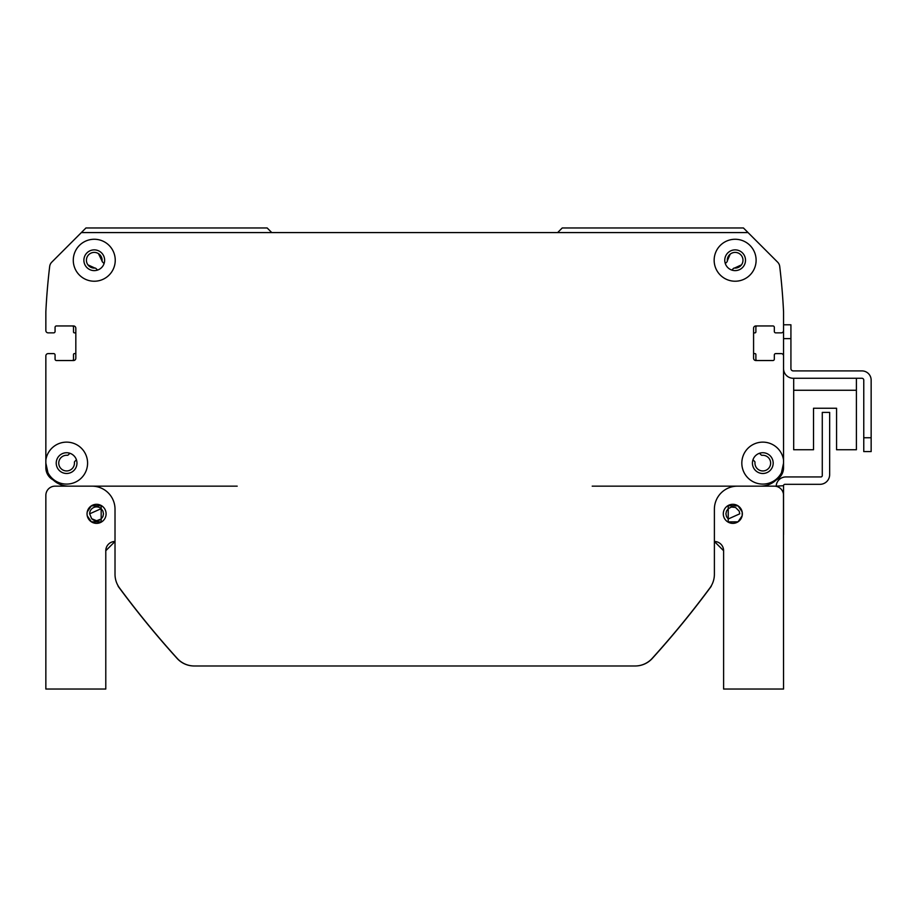 <?xml version="1.0" encoding="UTF-8"?>
<svg xmlns="http://www.w3.org/2000/svg" width="917" height="917" viewBox="0 0 917 917"><rect width="100%" height="100%" fill="white"/><g stroke="black" fill="none" stroke-linecap="round" stroke-linejoin="round"><path stroke-width="1.38" d="M759.494 453.285L761.11 454.901A1.387 1.387 0 0 0 762.187 455.302A7.84 7.84 0 0 1 770.635 462.913A7.84 7.84 0 0 1 762.6 470.948A7.84 7.84 0 0 1 754.989 462.5A1.387 1.387 0 0 0 754.588 461.411L752.972 459.795M776.321 479.878A13.835 13.835 0 0 0 783.554 467.716L783.554 380.119M783.554 316.491L783.554 330.556A2.304 2.304 0 0 1 781.238 332.86L775.713 332.86A1.387 1.387 0 0 1 774.326 331.473L774.326 327.323A1.387 1.387 0 0 0 772.939 325.948L755.883 325.948A2.304 2.304 0 0 0 753.579 328.252L753.579 358.215A2.304 2.304 0 0 0 755.883 360.53L772.939 360.53A1.387 1.387 0 0 0 774.326 359.143L774.326 354.994A1.387 1.387 0 0 1 775.713 353.607L781.238 353.607A2.304 2.304 0 0 1 783.554 355.911L783.554 463.108L781.467 472.691A20.976 20.976 0 0 1 747.894 477.872A20.976 20.976 0 0 1 753.407 444.355A20.976 20.976 0 0 1 783.554 460.013M757.27 360.53A1.387 1.387 0 0 1 755.883 359.143L755.883 354.535A0.917 0.917 0 0 0 754.966 353.607L754.496 353.607A0.917 0.917 0 0 1 753.579 352.69M753.579 333.788A0.917 0.917 0 0 1 754.496 332.86L754.966 332.86A0.917 0.917 0 0 0 755.883 331.943L755.883 327.323A1.387 1.387 0 0 1 757.27 325.948M783.554 330.556L783.554 311.791A645.488 645.488 0 0 0 779.725 266.469A7.29 7.29 0 0 0 777.639 262.17L743.435 227.966L562.236 227.966L557.628 232.586M271.764 232.586L267.156 227.966L85.957 227.966L51.753 262.17A7.29 7.29 0 0 0 49.678 266.469A645.488 645.488 0 0 0 45.85 311.791L45.85 316.491M45.85 380.119L45.85 355.911A2.304 2.304 0 0 1 48.154 353.607L53.69 353.607A1.387 1.387 0 0 1 55.066 354.994L55.066 359.143A1.387 1.387 0 0 0 56.453 360.53L73.509 360.53A2.304 2.304 0 0 0 75.824 358.215L75.824 328.252A2.304 2.304 0 0 0 73.509 325.948L56.453 325.948A1.387 1.387 0 0 0 55.066 327.323L55.066 331.473A1.387 1.387 0 0 1 53.69 332.86L48.154 332.86A2.304 2.304 0 0 1 45.85 330.556L45.85 311.791A645.488 645.488 0 0 1 49.678 266.457A7.29 7.29 0 0 1 51.753 262.17L81.349 232.586L748.043 232.586L777.639 262.17A7.29 7.29 0 0 1 779.725 266.457A645.488 645.488 0 0 1 783.554 311.791M72.134 325.948A1.387 1.387 0 0 1 73.509 327.323L73.509 331.943A0.917 0.917 0 0 0 74.437 332.86L74.896 332.86A0.917 0.917 0 0 1 75.824 333.788M75.824 352.69A0.917 0.917 0 0 1 74.896 353.607L74.437 353.607A0.917 0.917 0 0 0 73.509 354.535L73.509 359.143A1.387 1.387 0 0 1 72.134 360.53M45.85 355.911L45.85 467.716A13.835 13.835 0 0 0 53.083 479.878M76.432 459.795L74.816 461.411A1.387 1.387 0 0 0 74.415 462.5A7.84 7.84 0 0 1 66.803 470.948A7.84 7.84 0 0 1 58.757 462.913A7.84 7.84 0 0 1 67.205 455.302A1.387 1.387 0 0 0 68.294 454.901L69.91 453.285M726.917 261.941L725.301 263.557L726.917 261.941A1.387 1.387 0 0 0 727.319 260.852A7.84 7.84 0 0 1 734.93 252.404A7.84 7.84 0 0 1 742.976 260.451A7.84 7.84 0 0 1 734.528 268.062A1.387 1.387 0 0 0 733.44 268.463L732.316 269.587A1.387 1.387 0 0 0 731.984 270.125M97.42 270.125A1.387 1.387 0 0 0 97.087 269.587L95.953 268.463A1.387 1.387 0 0 0 94.875 268.062A7.84 7.84 0 0 1 86.427 260.451A7.84 7.84 0 0 1 94.462 252.404A7.84 7.84 0 0 1 102.074 260.852A1.387 1.387 0 0 0 102.475 261.941L104.091 263.557L102.475 261.941L104.091 263.557L102.475 261.941L104.091 263.557L102.475 261.941L104.091 263.557L102.475 261.941L104.091 263.557L102.475 261.941L104.091 263.557L102.475 261.941L104.091 263.557L102.475 261.941L104.091 263.557L102.475 261.941L104.091 263.557L102.475 261.941L104.091 263.557L102.475 261.941L98.463 253.631L99.953 254.857M732.316 269.587L733.44 268.463M734.528 268.062L741.475 264.853L737.635 267.672L741.475 264.853L737.635 267.672L741.475 264.853L737.635 267.672L741.475 264.853L737.635 267.672L741.475 264.853L737.635 267.672L741.475 264.853L737.635 267.672L741.475 264.853L734.528 268.062M728.293 256.428L727.319 260.852L730.161 254.192L727.319 260.852C732.465 250.02 732.465 250.02 727.319 260.852C732.465 250.02 732.465 250.02 727.319 260.852C732.465 250.02 732.465 250.02 727.319 260.852C732.465 250.02 732.465 250.02 727.319 260.852L727.766 257.574M87.917 264.853L94.875 268.062L87.917 264.853L94.875 268.062L87.917 264.853L94.875 268.062L87.917 264.853L94.875 268.062L87.917 264.853L94.875 268.062L87.917 264.853L94.875 268.062L87.917 264.853L94.875 268.062L87.917 264.853L91.757 267.672L87.917 264.853L94.875 268.062L87.917 264.853M95.953 268.463L97.087 269.587M100.916 256.107L102.074 260.852M727.319 260.852L728.465 256.141L727.319 260.852L728.465 256.141L727.319 260.852L730.127 254.215M730.012 254.307L729.439 254.869M730.196 254.158L729.451 254.857L730.196 254.158M783.554 353.607L783.554 368.588A9.686 9.686 0 0 0 793.228 378.274L861.934 378.274A1.845 1.845 0 0 1 863.768 380.119L863.768 451.588L871.15 451.588L871.15 380.119A9.216 9.216 0 0 0 861.934 370.904L793.228 370.904A2.304 2.304 0 0 1 790.924 368.588L790.924 324.79L783.554 324.79L783.554 353.607M793.686 378.274L793.686 449.743L813.517 449.743L813.517 408.248L836.568 408.248L836.568 449.743L856.398 449.743L856.398 378.274M783.554 485.701L776.183 486.159A9.686 9.686 0 0 1 785.858 476.943L820.898 476.943A1.387 1.387 0 0 0 822.274 475.556L822.274 412.398L829.656 412.398L829.656 474.639A9.686 9.686 0 0 1 819.97 484.325L784.929 484.325A1.387 1.387 0 0 0 783.554 485.701M783.554 518.437L783.554 486.159M742.162 511.869L738.036 505.84L728.224 505.76L728.224 508.671L726.493 511.067L725.92 513.829L726.493 516.58L728.224 518.988L728.224 521.899L738.036 521.819L742.162 515.79M728.224 505.76L728.224 521.899M728.224 518.988L739.744 513.829L739.194 511.124L735.526 507.456L731.445 507.055L728.224 508.671A6.912 6.912 0 0 0 728.121 508.763M742.174 511.938L742.174 515.721M742.357 513.829A9.525 9.525 0 0 1 728.064 522.082A9.525 9.525 0 0 1 728.064 505.576A9.525 9.525 0 0 1 742.357 513.829M87.241 515.79L91.368 521.819L101.179 521.899L101.179 505.76L91.368 505.84L87.241 511.869M87.23 515.721L87.035 513.841M87.035 513.829A9.525 9.525 0 0 1 101.329 505.576A9.525 9.525 0 0 1 101.329 522.082A9.525 9.525 0 0 1 87.035 513.829L87.23 511.938M101.179 505.76L101.179 508.671L89.648 513.829L91.677 518.713L96.572 520.741L101.179 518.988L101.179 521.899M91.677 518.713A6.912 6.912 0 0 0 101.179 518.988L102.91 516.58L103.483 513.829L102.91 511.067L101.179 508.671M89.648 513.829A6.912 6.912 0 0 1 101.283 508.763M237.194 486.159L55.066 486.159A9.216 9.216 0 0 0 45.85 495.386L45.85 689.034L105.787 689.034L105.787 550.716A9.216 9.216 0 0 1 115.015 541.488L105.787 550.716L115.015 541.488L105.787 550.716L115.015 541.488L105.787 550.716L115.015 541.488L105.787 550.716L115.015 541.488L115.015 574.271A23.051 23.051 0 0 0 117.984 585.596A2.304 2.304 0 0 0 118.419 586.662A922.124 922.124 0 0 0 177.073 658.395A23.051 23.051 0 0 0 194.163 665.983L333.444 665.983M714.389 541.488L723.605 550.716L714.389 541.488A9.216 9.216 0 0 1 723.605 550.716L714.389 541.488L723.605 550.716L723.605 689.034L783.554 689.034L783.462 494.125M592.21 486.159L774.326 486.159A9.216 9.216 0 0 1 783.554 495.386L783.554 534.577M45.85 460.013L45.85 463.108L45.85 460.013A20.976 20.976 0 0 1 68.156 442.189A20.976 20.976 0 0 1 71.526 483.5A20.976 20.976 0 0 1 47.936 472.691A23.051 23.051 0 0 0 68.901 486.159L91.952 486.159A23.051 23.051 0 0 1 115.015 509.222L115.015 574.271A23.051 23.051 0 0 0 119.531 587.98A922.124 922.124 0 0 0 177.222 658.395A23.051 23.051 0 0 0 194.312 665.983L635.091 665.983A23.051 23.051 0 0 0 652.17 658.395A922.124 922.124 0 0 0 709.873 587.98A23.051 23.051 0 0 0 714.389 574.271L714.389 509.222A23.051 23.051 0 0 1 737.44 486.159L760.491 486.159A23.051 23.051 0 0 0 781.467 472.691M495.959 665.983L635.24 665.983A23.051 23.051 0 0 0 652.331 658.395A922.124 922.124 0 0 0 710.984 586.662A2.304 2.304 0 0 0 711.409 585.596M194.312 665.983L635.091 665.983M756.112 260.245A20.976 20.976 0 0 1 724.648 278.413A20.976 20.976 0 0 1 724.648 242.077A20.976 20.976 0 0 1 756.112 260.245M115.244 260.245A20.976 20.976 0 0 1 83.768 278.413A20.976 20.976 0 0 1 83.768 242.077A20.976 20.976 0 0 1 115.244 260.245M745.51 260.245A10.374 10.374 0 0 0 729.955 251.258A10.374 10.374 0 0 0 729.955 269.231A10.374 10.374 0 0 0 745.51 260.245M773.18 463.108A10.374 10.374 0 0 0 757.614 454.121A10.374 10.374 0 0 0 757.614 472.095A10.374 10.374 0 0 0 773.18 463.108M76.971 463.108A10.374 10.374 0 0 0 61.416 454.121A10.374 10.374 0 0 0 61.416 472.095A10.374 10.374 0 0 0 76.971 463.108M47.936 472.691L45.85 463.108M104.63 260.245A10.374 10.374 0 0 0 89.075 251.258A10.374 10.374 0 0 0 89.075 269.231A10.374 10.374 0 0 0 104.63 260.245M871.15 437.753L871.15 380.119L871.15 437.753L863.768 437.753M861.934 378.274A1.845 1.845 0 0 1 863.768 380.119A1.845 1.845 0 0 0 861.934 378.274M793.228 370.904A2.304 2.304 0 0 1 790.924 368.588A2.304 2.304 0 0 0 793.228 370.904M813.517 408.248L836.568 408.248L813.517 408.248M793.686 390.264L856.398 390.264M783.554 338.625L790.924 338.625"/></g></svg>
